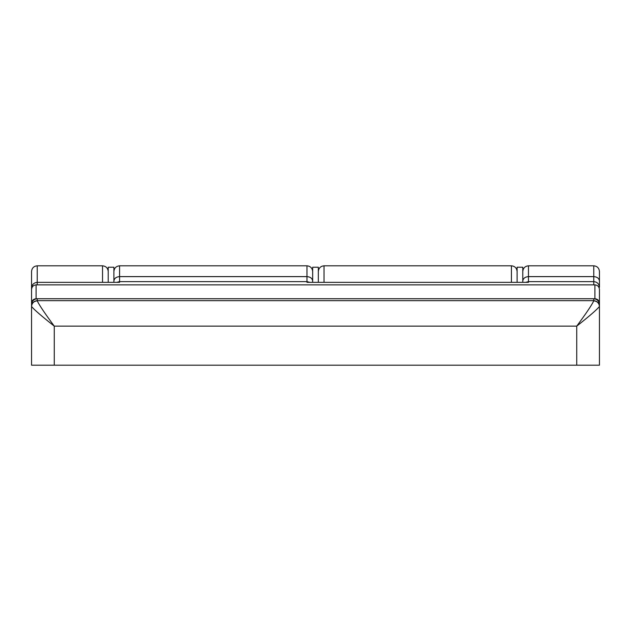 <?xml version="1.0" encoding="UTF-8"?>
<svg xmlns="http://www.w3.org/2000/svg" width="631" height="631" viewBox="0 0 631 631"><rect width="100%" height="100%" fill="white"/><g stroke="black" fill="none" stroke-linecap="round" stroke-linejoin="round"><path stroke-width="0.95" d="M113.895 282.349L113.895 267.228L108.216 267.228L108.216 282.349M318.339 282.349L318.339 267.228L312.66 267.228L312.66 282.349M36.093 284.857L36.093 298.723C33.356 299.015 31.842 300.53 31.55 303.282L31.55 289.424C31.842 286.671 33.356 285.149 36.093 284.857L594.907 284.857C597.644 285.149 599.158 286.671 599.45 289.424L599.45 303.282C599.158 300.53 597.644 299.015 594.907 298.723L594.907 284.857M36.093 298.723L594.907 298.723M599.45 314.08L599.45 290.536M36.701 284.857L594.299 284.857M599.45 306.343L599.45 306.469C596.95 309.608 589.378 316.163 576.734 326.14C586.144 313.418 591.823 304.986 593.771 300.845L593.771 300.679C597.194 301.042 599.087 302.927 599.45 306.343L599.45 304.45C599.087 301.011 597.194 299.11 593.771 298.747L37.229 298.747C33.806 299.11 31.913 301.011 31.55 304.45L31.55 306.343C31.913 302.927 33.806 301.042 37.229 300.679L37.229 300.845C39.177 304.986 44.856 313.418 54.266 326.14C41.622 316.163 34.05 309.608 31.55 306.469L31.55 306.343M102.537 282.349L102.537 265.809L37.229 265.809L37.229 282.349C33.806 282.712 31.913 284.613 31.55 288.051L31.55 290.536M37.229 284.833L37.229 282.349L119.574 282.349L119.574 281.623L116.79 282.349M309.766 282.349L306.981 281.623L306.981 282.349L528.462 282.349L528.462 281.623L525.678 282.349M576.734 365.191L576.734 326.14L54.266 326.14L54.266 365.191L599.45 365.191L599.45 306.469C599.087 303.077 597.194 301.2 593.771 300.845M599.45 281.032L599.45 287.279C599.087 283.871 597.194 281.986 593.771 281.623L593.771 265.809C597.21 266.156 599.103 268.049 599.45 271.488L599.45 281.032C599.087 278.374 597.194 276.899 593.771 276.623L528.462 276.623C525.039 276.899 523.146 278.374 522.783 281.032M599.45 285.543L599.45 271.488M54.266 365.191L31.55 365.191L31.55 306.469C31.913 303.077 33.806 301.2 37.229 300.845M522.783 282.349L522.783 267.228L517.105 267.228L517.105 282.349M31.55 306.469L31.55 271.488C31.897 268.049 33.79 266.156 37.229 265.809M113.895 281.032C114.258 278.374 116.151 276.899 119.574 276.623L119.574 281.623L306.981 281.623L306.981 276.623C310.405 276.899 312.298 278.374 312.66 281.032M113.895 271.488C114.243 268.057 116.136 266.164 119.574 265.809L119.574 276.623L306.981 276.623L306.981 265.809C310.42 266.164 312.313 268.057 312.66 271.488M522.783 271.488C523.131 268.057 525.024 266.164 528.462 265.809L528.462 281.623L593.771 281.623L593.771 284.833M37.229 298.747L37.229 300.679L593.771 300.679L593.771 298.747M511.425 282.349L511.425 265.809C514.864 266.164 516.757 268.057 517.105 271.488M511.425 265.809L324.019 265.809L324.019 282.349M119.574 265.809L306.981 265.809M528.462 265.809L593.771 265.809M324.019 265.809C320.58 266.164 318.687 268.057 318.339 271.488M102.537 265.809C105.976 266.164 107.869 268.057 108.216 271.488"/></g></svg>
